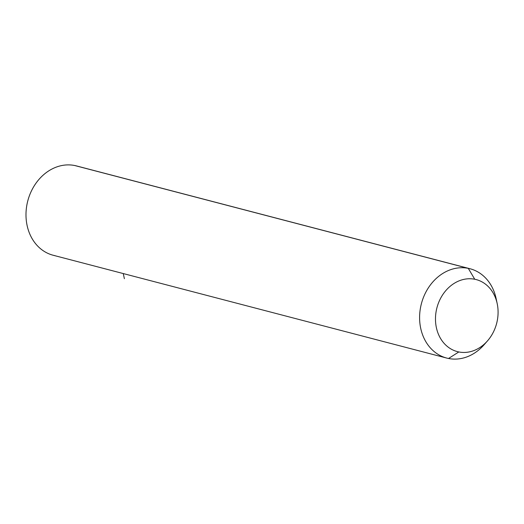<?xml version="1.0" encoding="UTF-8"?>
<svg xmlns="http://www.w3.org/2000/svg" width="524" height="524" viewBox="0 0 524 524"><rect width="100%" height="100%" fill="white"/><g stroke="black" fill="none" stroke-linecap="round" stroke-linejoin="round"><path stroke-width="0.79" d="M487.471 340.901L484.071 344.785A46.158 38.265 -75.4 0 1 448.531 358.488L458.814 351.951A37.224 30.857 104.6 0 0 487.471 340.901A37.224 30.857 104.6 0 0 497.204 303.658A37.224 30.857 104.6 0 0 474.744 279.253L468.286 268.347A46.158 38.265 -75.4 0 1 496.13 298.608L497.204 303.658M446.743 358.075L53.134 255.24A46.158 38.265 -75.4 0 1 27.51 201.989A46.158 38.265 -75.4 0 1 74.677 165.512L468.286 268.347L474.744 279.253A37.224 30.857 104.6 0 0 436.505 309.54A37.224 30.857 104.6 0 0 458.814 351.951L448.531 358.488A46.158 38.265 -75.4 0 1 420.87 305.898A46.158 38.265 -75.4 0 1 468.286 268.347L74.677 165.512A46.158 38.265 -75.4 0 1 76.471 165.925L470.08 268.76A46.158 38.265 104.6 0 0 468.286 268.347A46.158 38.265 104.6 0 0 421.119 304.817A46.158 38.265 104.6 0 0 446.743 358.075A46.158 38.265 104.6 0 0 448.531 358.488A46.158 38.265 104.6 0 0 485.814 342.676M458.814 351.951A37.224 30.857 -75.4 0 1 436.505 309.54A37.224 30.857 -75.4 0 1 474.744 279.253A37.224 30.857 -75.4 0 1 497.06 321.664A37.224 30.857 -75.4 0 1 458.814 351.951M496.628 301.293A46.158 38.265 104.6 0 0 470.08 268.76M78.233 166.442A46.158 38.265 104.6 0 0 74.677 165.512A46.158 38.265 104.6 0 0 27.261 203.07A46.158 38.265 104.6 0 0 54.928 255.653M123.264 273.561L124.371 278.689"/></g></svg>
